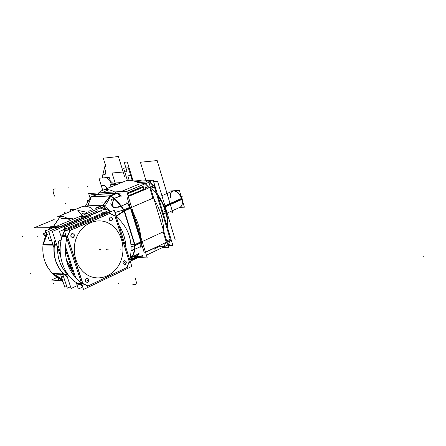 <?xml version="1.0" encoding="UTF-8"?>
<svg xmlns="http://www.w3.org/2000/svg" width="446" height="446" viewBox="0 0 446 446"><rect width="100%" height="100%" fill="white"/><g stroke="black" fill="none" stroke-linecap="round" stroke-linejoin="round"><path stroke-width="0.67" d="M157.527 194.562C161.575 199.986 164.507 206.052 166.308 212.77L163.42 214.058M167.239 226.707C167.729 221.974 167.133 216.784 165.46 211.125L165.795 210.975L165.46 211.125L162.26 203.002L157.845 195.61M152.565 189.26C158.492 194.852 162.862 202.11 165.683 211.025C167.434 216.946 168.003 222.337 167.389 227.204C168.003 222.337 167.434 216.946 165.683 211.025C163.866 205.104 161.184 199.736 157.633 194.919C161.184 199.736 163.866 205.104 165.683 211.025C167.434 216.946 168.003 222.337 167.389 227.204C168.003 222.337 167.434 216.946 165.683 211.025C163.866 205.104 161.184 199.736 157.633 194.919C161.184 199.736 163.866 205.104 165.683 211.025L162.879 212.274L165.683 211.025C167.434 216.946 168.003 222.337 167.389 227.204M135.445 181.505L153.184 180.195L172.964 245.646L168.086 245.573M121.797 182.514L114.572 183.05L115.007 184.443M168.549 244.352L169.904 240.628L168.549 244.352L167.819 244.698L168.549 244.352L169.904 240.628L168.549 244.352L169.904 240.628L168.549 244.352L169.904 240.628L168.549 244.352L167.819 244.698L168.549 244.352M170.221 239.195L154.416 186.919M153.619 185.904L149.739 181.912L153.619 185.904M149.187 181.79L137.842 182.609M145.084 189.489L145.474 186.941L145.898 186.852M145.714 186.863L147.71 188.385M168.722 247.669L148.808 182.007L168.722 247.669L162.467 247.558L168.722 247.669L148.808 182.007L168.722 247.669L162.467 247.558L168.722 247.669M110.954 186.896L110.296 184.778L117.499 184.259L110.296 184.778L110.954 186.896L110.296 184.778L117.499 184.259L110.296 184.778L110.954 186.896M165.661 242.63L164.312 246.359L165.661 242.63M164.217 246.359L158.475 246.264L158.821 245.857L145.53 252.369L158.821 245.857L145.53 252.369L158.475 246.264L164.217 246.359L158.475 246.264M163.147 231.898L142.19 241.57L163.147 231.898L142.19 241.57L163.147 231.898L165.973 241.191M150.057 188.753L152.922 198.197L131.615 207.357L152.922 198.197L131.615 207.357L152.922 198.197L150.057 188.753L152.922 198.197M128.114 196.028L143.824 189.439L143.997 189.94L143.166 187.27L143.824 189.439L128.114 196.028L143.824 189.439L143.166 187.27L143.824 189.439L128.114 196.028L143.824 189.439L143.166 187.27M142.82 186.467L141.427 185.363L142.82 186.467M139.436 183.975L121.117 191.551L139.436 183.975L121.117 191.551L139.436 183.975L145.045 183.585M145.379 183.724L149.259 187.733L145.379 183.724M145.926 186.802L145.078 187.621L145.206 189.433L145.034 187.838L145.608 186.885L145.034 187.838L145.206 189.433L145.034 187.838L145.608 186.885L147.832 188.335L145.926 186.802M170.394 239.112L166.659 240.868M165.538 242.691L164.15 246.51M168.655 244.302L169.681 240.734M170.026 239.385L170.361 239.229M171.069 240.082L145.463 252.152M154.572 185.503L128.275 196.541M144.264 252.72L127.038 197.065M166.687 240.957L170.249 239.285L166.687 240.957M154.377 186.785L150.72 188.323L154.377 186.785M131.498 209.497L141.07 240.444L131.498 209.497M140.618 247.201C142.19 232.438 137.591 217.598 126.82 202.685C137.591 217.598 142.19 232.438 140.618 247.201M163.593 230.76C163.492 220.157 160.276 209.553 153.948 198.949C160.276 209.553 163.492 220.157 163.593 230.76M130.087 207.228L127.411 203.432M127.394 203.409L127.757 203.253M127.773 203.281L129.858 206.186M130.845 207.685L130.483 207.842M141.382 243.41L141.092 246.315L140.741 246.482L141.059 242.869M141.081 242.083L141.438 241.916M126.625 191.211L147.247 257.916L135.066 257.509L147.247 257.916L126.625 191.211L88.648 193.536L90.114 198.135L88.648 193.536L126.625 191.211M137.1 256.344L138.784 253.902L137.1 256.344L138.784 253.902L137.1 256.344L130.918 259.26L137.1 256.344L138.784 253.902L137.1 256.344L138.784 253.902L137.1 256.344L130.918 259.26L137.1 256.344M141.17 246.276L141.443 243.611L141.17 246.276L141.443 243.611L141.17 246.276L141.443 243.611L141.17 246.276L141.443 243.611L141.17 246.276L134.742 249.264L141.17 246.276M129.775 205.907L127.857 203.248L129.775 205.907M120.771 195.649L117.66 193.263L120.771 195.649M116.54 193.14L97.891 194.244L116.54 193.14L97.891 194.244L91.642 196.792L97.891 194.244L116.54 193.14L97.891 194.244L91.642 196.792L97.891 194.244L116.54 193.14M129.903 260.258L134.19 258.713L138.739 253.345L134.19 258.713L136.627 257.565L129.903 260.258M153.959 249.37L157.438 247.463L153.959 249.37M138.706 253.941L136.671 256.55L138.377 254.064M138.477 253.874L138.829 253.707M169.703 244.124L146.4 255.179M133.226 256.489L142.993 256.796M150.742 181.5L126.709 191.479M123.191 192.934L91.486 194.807M148.825 182.068L149.577 181.762L148.825 182.068M108.802 189.79L101.56 192.744L108.802 189.79M127.439 193.837L143.997 186.924L127.439 193.837M97.451 194.423L101.66 190.698C107.191 188.167 113.658 190.096 121.067 196.491C113.658 190.096 107.191 188.167 101.66 190.698L97.813 194.272M138.154 182.776C132.925 180.006 128.342 179.56 124.412 181.455C128.342 179.56 132.925 180.006 138.154 182.776M120.353 195.855L117.086 193.358M116.958 193.269L117.32 193.118M117.543 193.269L120.693 195.683M120.827 195.8L120.465 195.95M128.164 196.184L143.874 189.589M127.171 192.984L143.339 186.25M127.221 193.14L142.954 186.579L127.221 193.14M128.069 195.878L143.779 189.288M149.6 181.617L148.618 182.024M154.595 186.846L150.765 188.457M145.251 183.774L149.131 187.788M154.489 186.735L154.149 186.88M153.391 185.999L149.51 182.007M149.343 181.856L149.689 181.712M167.467 227.46C168.209 221.974 167.462 215.881 165.226 209.174L162.333 210.462M165.8 210.964L165.856 210.908C167.651 216.996 168.192 222.526 167.479 227.499C168.259 221.98 167.529 215.853 165.282 209.124L164.975 209.285M165.856 210.908C163.977 204.792 161.184 199.29 157.477 194.395C161.58 199.83 164.541 205.929 166.358 212.697L166.057 212.876M153.619 181.633L157.583 181.349L175.233 239.959L171.231 239.926M182.67 201.419L181.985 198.214L164.925 205.729M180.669 207.005L180.346 207.15C182.375 205.706 182.866 202.952 181.823 198.894L182.146 198.749L182.659 201.386M173.238 190.799L175.373 190.676L173.238 190.799M181.087 196.095L182.303 199.278L165.249 206.805M181.098 196.134L182.146 198.749L181.823 198.894C179.476 192.862 176.46 190.23 172.78 191M181.946 199.434C182.793 203.214 182.197 205.812 180.156 207.234C182.18 205.79 182.676 203.036 181.628 198.977C179.214 192.834 176.159 190.225 172.457 191.144M172.1 191.373C170.628 192.588 170.099 194.685 170.511 197.667C168.666 188.1 178.974 189.16 181.628 198.977C178.974 189.16 168.666 188.1 170.511 197.667C168.666 188.1 178.974 189.16 181.628 198.977C182.732 203.404 182.085 206.23 179.699 207.446C182.085 206.23 182.732 203.404 181.628 198.977C182.732 203.404 182.085 206.23 179.699 207.446M169.285 192.51L168.85 191.055L179.409 190.442L184.382 207.189L179.939 207.345M117.934 193.006L110.837 195.945L90.884 196.831L91.369 196.608L87.829 205.835L102.558 205.188M87.829 205.684L91.135 197.037M88.096 205.573L86.318 206.308L88.096 205.573M76.372 209.029L70.083 209.269L70.758 211.343M103.751 205.065L96.091 208.271M103.232 205.16L95.773 208.282L103.232 205.16L110.496 196.006L103.232 205.16L110.496 196.006L103.232 205.16L95.773 208.282L103.232 205.16L110.496 196.006M110.29 195.722L111.082 195.705L105.518 205.244L103.071 205.35M110.268 195.749L91.291 196.809M90.75 197.06L85.398 206.097L87.003 206.03M110.123 195.933L91.224 196.987M111.065 195.705L117.398 193.085L111.065 195.705M98.176 193.982L91.168 196.837L98.176 193.982M98.02 194.188L97.663 194.339M87.561 202.445L87.026 200.778L89.033 199.959M86.368 204.463L86.557 204.14M117.248 192.845L110.552 195.61L117.248 192.845M131.297 207.97L124.211 211.019C119.924 204.246 115.235 199.161 110.151 195.777C115.235 199.161 119.924 204.246 124.211 211.019L131.297 207.97M131.052 207.596L130.689 207.752M130.031 206.738L127.623 203.348M127.601 203.32L127.963 203.164M121.039 195.716L120.676 195.866M120.537 195.749L117.315 193.285M117.164 193.185L117.527 193.034M116.662 207.273L118.536 207.2L128.091 203.142M127.835 203.22L121.24 206.024L127.835 203.22M114.945 212.541L124.111 209.821L124.546 210.83L116.177 216.477M123.938 209.876C119.946 203.783 115.62 199.122 110.97 195.894M110.212 195.816L102.998 205.004L95.104 208.31L102.998 205.004M116.06 216.093L123.982 210.668M123.704 209.943L121.028 206.141L123.704 209.943M112.626 202.523C111.673 206.314 113.106 207.869 116.924 207.195C113.106 207.869 111.673 206.314 112.626 202.523C111.673 206.314 113.106 207.869 116.924 207.195C113.106 207.869 111.673 206.314 112.626 202.523L114.031 198.749M113.97 198.515L110.848 196.095L113.97 198.515M103.478 205.333L106.683 207.925L103.478 205.333M106.248 207.524L103.165 205.311M106.984 207.652L110.569 211.577M105.306 209.263L108.997 210.25L105.306 209.263L108.997 210.25L109.398 211.856L108.997 210.25L109.398 211.856L108.997 210.25L105.306 209.263L104.002 209.364M100.807 208.288L103.31 206.409L105.161 208.728M105.245 208.84L105.557 209.23M100.952 208.734L103.444 206.883L100.874 208.488M131.018 244.553L135.054 244.603L135.244 245.595L134.893 245.718L123.759 209.943L130.845 206.905M134.882 245.701L131.18 246.805M134.932 244.603L124.445 210.897M134.698 244.598L124.25 211.03M125.058 244.809L125.727 244.821M131.052 244.91L134.659 244.971M141.856 242.501L135.233 245.562M135.054 244.865L141.516 241.883L135.054 244.865M130.923 207.652L124.334 210.484L130.923 207.652M141.65 241.448L134.681 244.664C134.597 251.354 133.098 256.372 130.187 259.717L130.187 259.717C133.098 256.372 134.597 251.354 134.681 244.664L141.65 241.448M137.223 256.288L138.555 254.008M138.678 253.78L139.029 253.612M141.298 246.22L140.942 246.387L141.254 242.998M141.282 241.988L141.638 241.827M130.338 257.844L139.124 253.713M138.907 253.674L132.596 256.64L138.907 253.674M132.189 256.751L130.684 255.926M130.7 259.522L130.321 259.656M130.254 259.639L129.953 259.561M130.767 259.444C133.382 256.283 134.809 251.683 135.038 245.657M125.7 244.492L124.958 244.486M130.009 259.349L130.416 259.449M130.555 259.382L132.167 256.985L130.555 259.382M131.208 250.228L134.363 249.42M134.491 249.386L134.798 245.724L134.491 249.386M130.795 259.527L130.037 259.226M137.641 256.294L130.756 259.544L129.964 259.516M131.196 250.529L132.066 250.546L141.427 246.198M112.481 202.729L111.483 199.552L121.05 195.565M114.327 198.509L120.911 195.766L114.327 198.509M110.747 203.142C111.84 206.186 113.317 207.797 115.179 207.97M111.166 203.136L110.853 203.27C111.874 206.141 113.306 207.702 115.152 207.947L115.464 207.814M64.837 232.249L65.958 235.683M77.794 284.253L81.936 284.537L82.911 287.531M109.142 223.424C120.838 229.718 126.201 246.989 120.911 260.726C115.798 274.546 100.935 281.816 88.86 275.762C76.712 269.919 70.741 251.806 76.489 237.623C82.058 223.346 97.529 216.923 109.142 223.424C120.838 229.718 126.201 246.989 120.911 260.726C115.798 274.546 100.935 281.816 88.86 275.762C76.712 269.919 70.741 251.806 76.489 237.623C82.058 223.346 97.529 216.923 109.142 223.424C120.838 229.718 126.201 246.989 120.911 260.726C115.798 274.546 100.935 281.816 88.86 275.762C76.712 269.919 70.741 251.806 76.489 237.623C82.058 223.346 97.529 216.923 109.142 223.424C120.838 229.718 126.201 246.989 120.911 260.726C115.798 274.546 100.935 281.816 88.86 275.762C76.712 269.919 70.741 251.806 76.489 237.623C82.058 223.346 97.529 216.923 109.142 223.424C120.838 229.718 126.201 246.989 120.911 260.726C115.798 274.546 100.935 281.816 88.86 275.762C76.712 269.919 70.741 251.806 76.489 237.623C82.058 223.346 97.529 216.923 109.142 223.424M131.826 266.401L83.547 289.476L64.581 231.429L114.232 210.272L131.826 266.401M127.065 267.388L129.173 261.841M129.256 261.473L115.046 216.187M114.99 216.081L110.307 213.467M109.911 213.355L70.039 230.387M69.805 230.599L67.541 236.218M67.474 236.826L82.672 283.377M82.872 283.623L87.672 285.975M88.102 286.031L126.987 267.488M86.468 278.393C89.044 278.661 89.462 279.949 87.723 282.246C85.141 281.983 84.723 280.701 86.468 278.393C84.723 280.701 85.141 281.983 87.723 282.246C89.462 279.949 89.044 278.661 86.468 278.393C84.723 280.701 85.141 281.983 87.723 282.246C89.462 279.949 89.044 278.661 86.468 278.393C89.044 278.661 89.462 279.949 87.723 282.246C85.141 281.983 84.723 280.701 86.468 278.393C84.723 280.701 85.141 281.983 87.723 282.246C89.462 279.949 89.044 278.661 86.468 278.393C84.723 280.701 85.141 281.983 87.723 282.246C89.462 279.949 89.044 278.661 86.468 278.393C84.723 280.701 85.141 281.983 87.723 282.246C89.462 279.949 89.044 278.661 86.468 278.393C84.723 280.701 85.141 281.983 87.723 282.246C89.462 279.949 89.044 278.661 86.468 278.393M71.901 233.598C74.532 233.96 74.956 235.271 73.183 237.534C70.546 237.177 70.117 235.867 71.901 233.598C70.117 235.867 70.546 237.177 73.183 237.534C74.956 235.271 74.532 233.96 71.901 233.598C70.117 235.867 70.546 237.177 73.183 237.534C74.956 235.271 74.532 233.96 71.901 233.598C74.532 233.96 74.956 235.271 73.183 237.534C70.546 237.177 70.117 235.867 71.901 233.598C70.117 235.867 70.546 237.177 73.183 237.534C74.956 235.271 74.532 233.96 71.901 233.598C70.117 235.867 70.546 237.177 73.183 237.534C74.956 235.271 74.532 233.96 71.901 233.598C70.117 235.867 70.546 237.177 73.183 237.534C74.956 235.271 74.532 233.96 71.901 233.598C70.117 235.867 70.546 237.177 73.183 237.534C74.956 235.271 74.532 233.96 71.901 233.598M110.24 217.107C112.715 217.486 113.122 218.769 111.444 220.937C108.963 220.564 108.562 219.281 110.24 217.107C108.562 219.281 108.963 220.564 111.444 220.937C113.122 218.769 112.715 217.486 110.24 217.107C108.562 219.281 108.963 220.564 111.444 220.937C113.122 218.769 112.715 217.486 110.24 217.107C112.715 217.486 113.122 218.769 111.444 220.937C108.963 220.564 108.562 219.281 110.24 217.107C108.562 219.281 108.963 220.564 111.444 220.937C113.122 218.769 112.715 217.486 110.24 217.107C108.562 219.281 108.963 220.564 111.444 220.937C113.122 218.769 112.715 217.486 110.24 217.107C108.562 219.281 108.963 220.564 111.444 220.937C113.122 218.769 112.715 217.486 110.24 217.107C108.562 219.281 108.963 220.564 111.444 220.937C113.122 218.769 112.715 217.486 110.24 217.107M123.982 260.748C126.408 261.044 126.803 262.298 125.164 264.506C122.739 264.216 122.343 262.967 123.982 260.748C122.343 262.967 122.739 264.216 125.164 264.506C126.803 262.298 126.408 261.044 123.982 260.748C122.343 262.967 122.739 264.216 125.164 264.506C126.803 262.298 126.408 261.044 123.982 260.748C126.408 261.044 126.803 262.298 125.164 264.506C122.739 264.216 122.343 262.967 123.982 260.748C122.343 262.967 122.739 264.216 125.164 264.506C126.803 262.298 126.408 261.044 123.982 260.748C122.343 262.967 122.739 264.216 125.164 264.506C126.803 262.298 126.408 261.044 123.982 260.748C122.343 262.967 122.739 264.216 125.164 264.506C126.803 262.298 126.408 261.044 123.982 260.748C122.343 262.967 122.739 264.216 125.164 264.506C126.803 262.298 126.408 261.044 123.982 260.748M129.307 261.295L126.926 267.611M129.552 262.516L114.694 215.145M109.844 213.327L115.185 216.282M110.898 213.043L69.052 230.916M67.463 236.865L70.078 230.314M67.19 235.577L83.162 284.498M88.219 286.076L82.644 283.355M87.126 286.432L127.863 267.003M82.058 286.254L82.504 286.326M104.699 213.255L103.662 212.831L108.584 212.681L103.662 212.831L104.793 213.143M118.948 225.302C123.263 231.825 125.577 239.207 125.889 247.446C125.577 239.207 123.263 231.825 118.948 225.302M116.272 216.773C128.972 227.666 133.493 242.089 129.836 260.046C133.493 242.089 128.972 227.666 116.272 216.773M109.526 212.274L108.952 210.451L59.485 231.452L61.676 238.131M65.222 248.929L74.187 276.269M76.238 282.53L78.373 289.041L82.716 286.973M82.164 286.371L81.852 286.014M77.392 283.032L77.42 283.31M82.326 285.769L79.182 284.325M79.349 284.336L82.293 285.68L79.349 284.336M65.35 246.298L75.77 278.087M65.361 246.209L75.826 278.142M62.117 236.614C56.408 254.036 63.449 275.11 77.414 283.288L77.414 283.288C63.449 275.11 56.408 254.036 62.117 236.614L61.81 235.672L65.969 235.683M65.339 246.448L75.681 277.986M77.426 283.31L77.782 284.214M66.281 236.631L62.217 236.614L66.281 236.631M77.515 283.294L81.629 283.606L77.515 283.294M62.423 235.672L64.469 230.666L62.423 235.672M64.642 230.314L65.255 229.138L70.044 229.099L65.255 229.138L64.904 230.314M81.412 282.931C67.692 272.166 62.814 257.236 66.772 238.131C62.814 257.236 67.692 272.166 81.412 282.931M64.731 230.666L62.685 235.672M79.516 284.347L82.276 285.618M62.485 235.672L64.525 230.666M64.57 230.666L62.518 235.672L64.57 230.666M105.63 212.859L67.379 229.121M63.929 230.588L63.85 230.944M104.832 213.266L107.391 213.188L104.832 213.266L107.391 213.188L104.832 213.266L67.552 229.121M63.923 230.621L66.398 230.654M64.742 230.314L67.229 230.303L64.742 230.314M86.373 278.382C89.189 278.588 89.624 279.921 87.672 282.379M87.907 282.268C85.08 282.067 84.651 280.735 86.608 278.271M71.8 233.576C74.683 233.888 75.123 235.248 73.127 237.662M73.367 237.562C70.479 237.255 70.039 235.895 72.04 233.475M110.151 217.079C112.86 217.414 113.278 218.741 111.4 221.06M111.628 220.965C108.908 220.631 108.489 219.304 110.374 216.985M123.893 260.732C126.552 260.971 126.965 262.27 125.125 264.634M125.343 264.528C122.683 264.294 122.276 262.995 124.116 260.631M86.446 278.455L87.388 278.254C89.328 279.341 89.434 280.69 87.695 282.301M87.907 282.201L86.948 282.402C85.019 281.303 84.918 279.954 86.658 278.354M71.873 233.648L72.665 233.464C74.805 234.518 74.967 235.889 73.155 237.579M73.367 237.484L72.564 237.673C70.435 236.609 70.278 235.237 72.09 233.559M110.223 217.152L110.903 216.979C112.972 217.982 113.145 219.315 111.428 220.976M111.628 220.893L110.937 221.06C108.874 220.051 108.707 218.718 110.424 217.063M123.971 260.804L124.785 260.615C126.681 261.651 126.803 262.962 125.148 264.556M125.348 264.461L124.518 264.651C122.633 263.608 122.516 262.293 124.166 260.709M66.722 286.338L64.804 287.235L60.556 274.396L64.804 287.235L66.722 286.338L64.804 287.235L60.556 274.396L64.804 287.235L66.722 286.338L64.804 287.235L60.556 274.396L64.804 287.235L66.722 286.338L64.804 287.235L60.556 274.396L64.804 287.235L66.722 286.338L64.804 287.235L60.556 274.396L64.804 287.235L66.722 286.338L64.804 287.235L60.556 274.396M101.002 208.884L100.64 207.758L46.072 230.649L100.64 207.758L101.002 208.884L100.64 207.758L46.072 230.649L100.64 207.758L101.002 208.884L100.64 207.758L46.072 230.649L100.64 207.758L101.002 208.884L100.64 207.758L46.072 230.649L100.64 207.758L101.002 208.884L100.64 207.758L46.072 230.649L100.64 207.758L101.002 208.884L100.64 207.758L46.072 230.649M50.699 240.857L51.691 240.879M83.123 216.327L82.605 216.544M42.883 244.598L52.907 244.553M62.473 280.194L52.957 273.9C56.263 276.743 56.257 276.749 52.946 273.916L52.974 273.916M52.979 273.916L62.819 274.541M58.805 259.054L60.216 263.318M53.096 245.133L43.212 244.954M52.661 273.342L62.63 273.967M57.149 277.418L51.491 280.016L58.772 280.551M58.816 280.556L61.442 280.746M64.77 213.812L64.213 212.09L69.386 211.911L64.213 212.09L69.386 211.911L64.213 212.09L69.386 211.911L64.213 212.09L69.386 211.911L64.213 212.09L69.386 211.911L64.213 212.09L64.77 213.812M100.612 208.901L105.535 208.717L64.296 226.116M54.161 219.532L34.08 227.839L57.763 227.599M84.902 214.359L86.619 212.385M88.687 211.248L92.852 209.503L88.687 211.248M62.317 216.355L59.625 217.47L62.317 216.355M59.496 217.52L53.565 226.25L59.496 217.52M52.962 227.287L58.655 227.226M83.625 216.711L82.109 216.75L83.625 216.711M70.825 211.315L70.206 209.403L75.993 209.185M70.535 286.672L67.329 288.183L62.128 272.456L67.329 288.183L70.535 286.672M98.148 212.106L97.724 210.774L48.581 231.463L97.724 210.774L98.148 212.106M53.882 247.502L48.581 231.463L53.882 247.502M62.195 276.347L63.444 276.431M66.432 276.632L67.229 276.654M63.421 276.358L62.412 276.291M50.476 240.929L51.714 240.94M61.191 226.155L51.017 226.284L49.06 228.787L51.017 226.284L61.191 226.155M62.301 226.144L60.974 227.8L62.301 226.144M55.159 240.037C52.048 255.697 56.118 268.035 67.363 277.05C56.118 268.035 52.048 255.697 55.159 240.037M46.73 232.634L46.295 233.503L46.73 232.634M46.133 233.843L43.084 244.296L46.133 233.843M42.983 245.099C42.036 256.322 45.146 265.688 52.31 273.197C45.146 265.688 42.036 256.322 42.983 245.099M61.659 278.733L53.369 273.939L61.659 278.733M43.329 244.391L46.479 235.862L47.393 234.641L46.479 235.862L47.393 234.641L46.479 235.862L43.329 244.391M52.02 228.157L52.5 227.65L52.02 228.157M86.279 216.633L85.108 216.477L87.968 216.399L85.108 216.477L87.968 216.399L85.108 216.477L86.145 216.717M84.116 216.505L80.815 216.594L84.116 216.505M70.351 220.463C65.122 216.371 60.667 215.228 56.977 217.029C60.667 215.228 65.122 216.371 70.351 220.463C65.122 216.371 60.667 215.228 56.977 217.029L81.077 207.089C84.121 205.567 87.739 206.013 91.932 208.427C87.739 206.013 84.121 205.567 81.077 207.089C84.121 205.567 87.739 206.013 91.932 208.427M52.21 273.376L57.043 277.345L62.535 280.372M52.946 273.916L60.115 279.19L62.524 280.339M60.494 216.187L52.517 227.945M42.961 245.607L43.92 241.581L47.287 234.323M46.635 230.415L45.615 230.231L45.447 233.041L46.691 232.517M45.838 230.158L45.576 232.79L45.893 230.153M46.027 230.058L47.047 230.242M46.869 230.314L45.927 230.103M45.074 236.352L43.184 233.604L46.579 232.176M45.893 236.408L46.049 233.604M45.208 235.995L43.468 233.682L45.096 236.296M45.91 236.402L46.261 235.951L46.2 233.737L46.523 233.598L46.73 235.572M61.687 280.785L61.292 279.798M58.593 278.337L58.783 280.573L60.912 279.586M58.666 278.376L58.944 280.305L58.9 278.521M60.946 278.471L61.832 279.898M61.899 280.06L61.715 280.579L61.381 279.843M60.879 279.597L63.137 282.19M61.18 279.742L61.565 280.423M61.782 280.74L63.048 281.928M63.009 281.811L61.916 280.679M62.172 279.274L61.085 277.144L63.683 277.156M51.496 240.282L49.946 240.773M49.344 240.533L47.945 236.308M83.474 216.717L77.849 210.423L86.585 212.201M66.409 260.208L71.6 268.38M60.695 256.829L52.327 231.446L101.616 210.64L102.429 213.221M64.91 269.618L71.137 288.501L77.253 285.613M92.868 217.28L90.187 216.695L92.868 217.28L90.187 216.695L92.868 217.28L90.187 216.695L65.161 227.287L63.377 229.802L65.161 227.282L63.377 229.802M58.526 241.141L61.219 239.976L58.682 241.069L61.219 239.976L58.682 241.069L57.98 245.189L60.182 251.89L57.974 245.194L60.182 251.89L57.974 245.194L58.682 241.069L57.98 245.189M67.524 274.178L68.193 274.814M73.802 275.104L73.35 275.154M72.118 269.958L67.742 264.707M66.867 228.319L64.977 228.246L66.867 228.319L64.977 228.246L63.583 229.712L64.977 228.246L63.583 229.712L64.977 228.246L66.867 228.319L64.977 228.246L63.583 229.712M70.317 270.482L72.586 271.385M73.166 273.158L72.871 274.552M71.661 268.57L66.582 260.916M72.18 270.148L67.892 265.125M71.683 268.626L66.644 261.155L71.683 268.626M61.275 227.237L60.868 227.404M86.24 216.678L63.845 226.122M61.554 227.192L62.167 226.144L60.79 227.41L61.922 227.399M86.351 216.656L63.917 226.122L86.351 216.656M61.37 227.192L62.429 227.181L61.37 227.192M65.027 227.343L64.625 227.51M54.719 240.951L55.466 240.963M55.449 240.918L54.88 240.912L55.449 240.918M54.864 240.985L54.217 244.57L54.763 241.108M67.396 277.161L66.638 276.615L67.396 277.161M66.566 276.565L64.246 274.63L66.566 276.565M54.328 245.155L54.083 245.149C53.074 256.718 56.252 266.346 63.616 274.034C56.252 266.346 53.074 256.718 54.078 245.149C53.074 256.718 56.252 266.346 63.616 274.034L63.873 274.045M54.15 244.57L54.797 240.957L54.15 244.57M54.808 240.912L55.081 239.809L55.059 240.918M60.773 227.884L61.135 227.404L60.773 227.884M62.167 226.144L64.977 226.111L62.167 226.144M65.93 272.701C60.071 265.76 57.305 257.381 57.634 247.558C57.305 257.381 60.071 265.76 65.93 272.701C60.071 265.76 57.305 257.381 57.634 247.558C57.305 257.381 60.071 265.76 65.93 272.701M64.503 274.647L66.649 276.57L67.212 276.609L66.649 276.57M55.053 240.957L54.401 244.575M66.616 274.781L63.806 274.602L63.616 274.034C56.252 266.346 53.074 256.718 54.078 245.149L53.882 244.564L56.67 244.614M61.392 227.404L61.141 227.728M67.569 274.323L67.72 274.775M59.195 260.419L59.719 262.008L59.195 260.419M63.689 274.034L66.421 274.206L63.689 274.034M56.859 245.2L54.15 245.149L56.859 245.2M63.728 274.145L63.878 274.602M64.319 274.636L66.627 276.565L64.319 274.636M61.191 227.427L60.879 227.839L61.191 227.427M64.843 228.246L66.978 228.268M63.544 229.729L65.149 228.118M70.284 270.421L72.503 271.123M73.267 273.454L72.943 274.647M165.087 206.269L181.628 198.977M133.07 180.747L127.316 161.987L124.205 162.311L127.088 171.677L112.041 173.015L115.586 184.399L112.041 173.015L115.586 184.399L112.041 173.015L115.586 184.399L112.041 173.015L115.586 184.399L112.041 173.015L127.088 171.677L112.041 173.015L127.088 171.677L112.041 173.015L127.088 171.677L112.041 173.015L127.088 171.677L124.205 162.311L127.088 171.677L124.205 162.311L127.088 171.677L124.205 162.311L127.088 171.677L124.205 162.311L127.316 161.987L124.205 162.311L127.316 161.987L124.205 162.311L127.316 161.987L124.205 162.311L127.316 161.987L133.07 180.747M162.879 212.274L165.683 211.025M182.191 196.614L181.856 196.764L182.191 196.614M120.86 206.158L117.114 207.145M68.734 187.978L68.801 187.643M54.111 189.026L55.917 188.892M107.302 189.215L108.456 192.884M101.839 202.216L102.128 202.54M103.684 185.475C105.223 185.569 106.46 186.902 107.386 189.483M87.594 186.623L87.879 186.941M101.744 185.608L103.834 185.464M118.374 283.444L118.29 283.745M134.976 284.626L132.841 284.476M136.013 280.796C136.671 283.26 136.275 284.537 134.82 284.615M134.993 277.535L136.097 281.052M131.576 260.637L142.519 255.463M54.473 196.134L53.369 192.761M65.339 203.939L65.411 203.616M53.453 193.006C52.773 190.62 53.035 189.294 54.245 189.015M107.804 249.57L108.088 249.576L107.804 249.57M98.945 249.37L99.224 249.375L98.945 249.37M120.431 249.86L120.727 249.866L120.431 249.86M87.277 212.948L87.589 213.294L87.277 212.948M128.309 167.763L123.609 168.203L127.394 180.479L123.609 168.203L127.394 180.479L123.609 168.203L127.394 180.479L123.609 168.203L127.394 180.479L123.609 168.203L128.309 167.763L123.609 168.203L128.309 167.763L123.609 168.203L128.309 167.763L123.609 168.203L128.309 167.763L132.245 180.563L128.309 167.763M99.084 249.375L99.363 249.381L99.084 249.375M82.281 213.188L87.444 213.026L82.281 213.188M82.315 213.461L82.399 213.104L82.315 213.461M87.093 280.322L87.371 280.339L87.093 280.322M110.842 219.025L111.121 219.019L110.842 219.025M124.573 262.627L124.858 262.644L124.573 262.627M141.176 180.468L134.001 181.004L141.176 180.468M111.472 184.694L109.186 177.385L98.94 178.233L102.719 190.241L98.94 178.233L102.719 190.241L98.94 178.233L102.719 190.241L98.94 178.233L109.186 177.385L111.472 184.694M104.988 165.856L102.324 176.755L102.686 177.921L98.94 178.233L102.686 177.921L102.797 174.821L102.324 176.755L102.686 177.921L102.797 174.821L102.324 176.755L102.686 177.921L102.324 176.755L104.503 167.83L105.663 165.789L104.988 165.856L104.503 167.83L105.663 165.789L104.988 165.856M124.601 176.61L118.402 156.524L103.299 158.213L105.663 165.789L103.299 158.213L118.402 156.524L124.601 176.61M104.503 167.83L102.797 174.821L104.52 174.67C105.702 174.341 106.014 173.081 105.457 170.879L104.503 167.83L102.797 174.821L104.52 174.67C105.702 174.341 106.014 173.081 105.457 170.879L104.503 167.83M114.087 184.51L106.772 177.586L98.94 178.233L106.772 177.586L114.087 184.51M72.915 218.3L61.537 218.573L72.915 218.3M72.782 218.3L68.522 218.406L72.782 218.3M162.361 213.194L172.847 212.898L157.159 160.566L140.423 162.244L146.422 181.985L140.423 162.244L157.159 160.566L172.847 212.898L162.361 213.194M37.431 236.826L37.854 236.648L37.431 236.826M45.392 232.868L43.24 233.776M53.096 283.784L53.509 283.595L53.096 283.784M58.721 280.406L60.712 279.486M30.428 273.76L30.835 273.576L30.428 273.76M22.3 236.759L22.718 236.586L22.3 236.759M100.25 249.398L99.971 249.392L100.25 249.398M90.187 216.695L65.161 227.287M423.092 256.74L423.7 256.751L423.092 256.74M122.611 249.911L122.906 249.916L122.611 249.911M100.556 249.409L100.835 249.414L100.556 249.409M106.232 249.537L106.516 249.543L106.232 249.537M97.128 211.895L97.278 212.363M132.986 180.725L131.397 175.546L127.79 175.841L129.162 180.301L127.79 175.841L129.162 180.301L127.79 175.841L129.162 180.301L127.79 175.841L129.162 180.301L127.79 175.841L131.397 175.546L127.79 175.841L131.397 175.546L127.79 175.841L131.397 175.546L127.79 175.841L131.397 175.546L132.986 180.725M49.707 232.282L50.13 232.098M61.219 239.976L58.682 241.069M68.11 286.979L67.954 286.51M101.66 190.698L124.412 181.455L101.66 190.698M180.675 207.005L167.133 213.06M172.981 190.921L161.904 195.694"/></g></svg>

